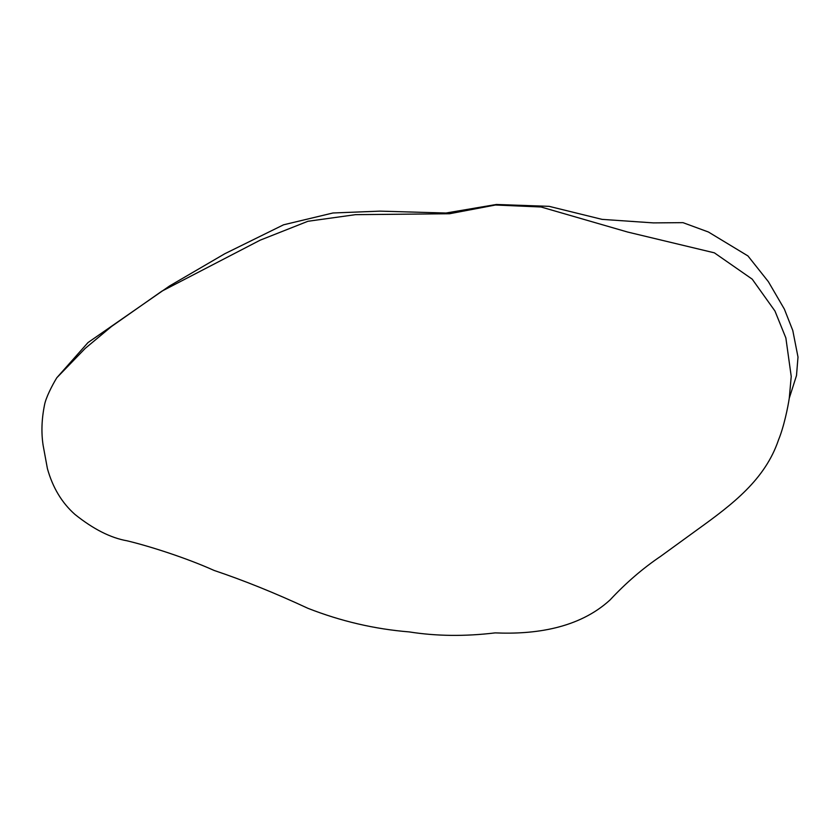 <?xml version="1.0" encoding="UTF-8"?>
<svg xmlns="http://www.w3.org/2000/svg" width="840" height="840" viewBox="0 0 840 840"><rect width="100%" height="100%" fill="white"/><g stroke="black" fill="none" stroke-linecap="round" stroke-linejoin="round"><path stroke-width="1.26" d="M789.264 398.233L796.499 375.564L798 357.063L792.782 330.488L784.371 309.131L768.369 281.673L747.936 255.927L708.414 232.008L682.983 222.653L653.425 222.894L602.038 219.366L549.139 206.346L496.335 204.477L445.904 213.035L380.026 211.134L332.976 212.982L283.531 224.816L224.837 253.722L169.565 285.968L88.001 342.573L56.795 377.769L85.197 348.401L111.552 326.456L161.826 291.186L260.169 240.167L307.933 221.277L355.488 214.662L449.495 213.749L495.485 205.013L541.002 206.987L627.648 232.05L714.357 252.829L752.21 279.153L774.952 311.01L785.862 337.953L791.227 376.446L789.296 398.034M56.795 377.769C52.353 385.004 45.727 397.877 44.499 405.069C41.643 419.255 41.181 432.663 43.113 445.274L47.407 468.594C52.7 487.578 61.877 502.856 74.949 514.427C93.324 529.148 110.691 537.936 127.061 540.803C149.656 546.21 186.459 557.991 214.053 570.423C243.737 580.388 275.048 593.019 307.986 608.339C340.945 621.243 374.703 629.107 409.227 631.911C436.317 636.195 464.971 636.521 495.169 632.888C534.219 634.567 578.728 628.677 610.082 599.918C625.968 582.876 642.831 568.344 660.671 556.311L697.547 529.526C732.753 504.189 765.103 479.535 778.491 439.971C783.899 426.941 787.994 406.917 789.306 397.961L789.243 398.307"/></g></svg>

